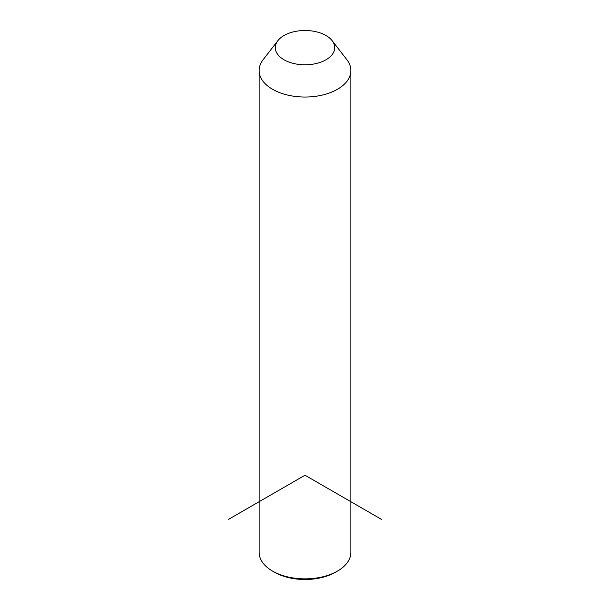 <?xml version="1.0" encoding="UTF-8"?>
<svg xmlns="http://www.w3.org/2000/svg" width="610" height="610" viewBox="0 0 610 610"><rect width="100%" height="100%" fill="white"/><g stroke="black" fill="none" stroke-linecap="round" stroke-linejoin="round"><path stroke-width="0.91" d="M332.107 40.641L346.892 59.734A45.887 26.497 180 0 1 349.034 63.089A45.887 26.497 180 0 1 350.887 70.546A45.887 26.497 180 0 1 311.527 96.769A45.887 26.497 180 0 1 260.966 78.004A45.887 26.497 180 0 1 259.113 70.546A45.887 26.497 180 0 1 263.108 59.734L277.893 40.641A29.692 17.141 180 0 1 305 30.5A29.692 17.141 180 0 1 332.107 40.641A29.692 17.141 180 0 1 333.495 42.814A29.692 17.141 180 0 1 313.357 64.096A29.692 17.141 180 0 1 276.505 52.468A29.692 17.141 180 0 1 277.893 40.641M350.887 70.546L350.887 552.363A45.887 26.497 180 0 1 337.452 571.097A45.887 26.497 180 0 1 272.548 571.097A45.887 26.497 180 0 1 260.966 559.82A45.887 26.497 180 0 1 259.113 552.363L259.113 70.546M337.452 571.097L335.538 572.195A43.188 24.934 180 0 1 274.462 572.195L272.548 571.097M381.349 519.301L305 475.22L228.651 519.301"/></g></svg>
